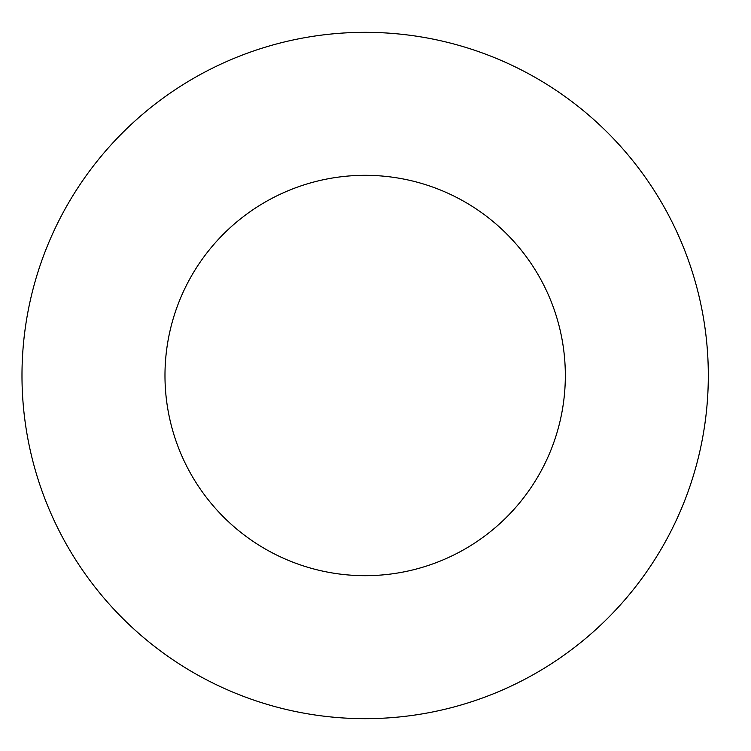 <?xml version="1.0" encoding="UTF-8"?>
<svg xmlns="http://www.w3.org/2000/svg" width="751" height="751" viewBox="0 0 751 751"><rect width="100%" height="100%" fill="white"/><g stroke="black" fill="none" stroke-linecap="round" stroke-linejoin="round"><path stroke-width="1.13" d="M565.334 375.5A200.179 200.179 0 0 1 265.065 548.859A200.179 200.179 0 0 1 265.065 202.141A200.179 200.179 0 0 1 565.334 375.5M708.315 375.5A343.16 343.16 0 0 1 193.57 672.689A343.16 343.16 0 0 1 193.57 78.311A343.16 343.16 0 0 1 708.315 375.5"/></g></svg>
